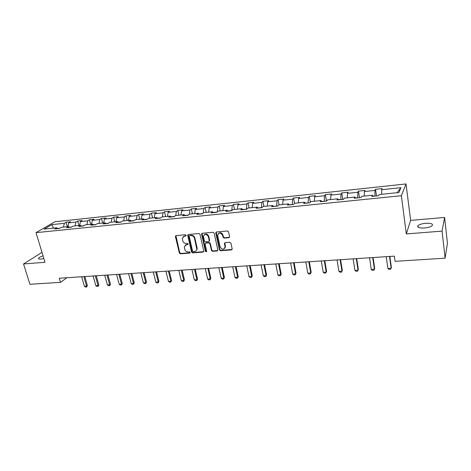 <?xml version="1.0" encoding="UTF-8"?>
<svg xmlns="http://www.w3.org/2000/svg" width="471" height="471" viewBox="0 0 471 471"><rect width="100%" height="100%" fill="white"/><g stroke="black" fill="none" stroke-linecap="round" stroke-linejoin="round"><path stroke-width="0.71" d="M186.192 235.347L185.421 234.752L176.089 235.588L175.436 236.583L179.333 252.986L180.417 253.822L189.695 253.11L190.16 252.427L189.395 251.838L188.188 251.932C186.445 251.885 185.286 250.99 184.703 249.236L184.338 246.698L186.504 244.714L188.194 244.166L187.417 243.33L186.204 243.43C184.461 243.395 183.296 242.494 182.707 240.728L182.348 238.114L184.508 236.154L185.721 236.048L186.192 235.347M425.666 223.283C421.963 223.666 419.408 224.455 417.989 225.656C416.965 227.399 419.125 228.176 424.459 227.988C428.18 227.611 430.759 226.822 432.19 225.621C433.196 223.849 431.018 223.071 425.666 223.283M43.044 255.865C40.712 256.636 39.24 257.407 38.628 258.19C38.245 258.903 38.987 259.203 40.847 259.085L43.856 258.55M228.847 237.696L229.583 236.666L228.559 231.862L227.422 230.99L216.477 231.973L215.742 232.78L219.451 249.871L220.569 250.731L231.444 249.895L232.191 249.012L230.955 243.148L229.824 242.282L225.138 242.665L224.396 243.513L225.085 246.951C223.802 249.889 222.141 249.871 220.104 246.91L217.626 235.241C218.968 232.356 220.634 232.397 222.624 235.359L223.024 237.225L224.155 238.09L228.847 237.696L229.518 237.249M406.302 233.928L442.063 231.12L445.101 258.185L447.45 243.289L444.6 217.461L410.63 220.387L406.031 183.937L401.369 195.712L406.302 233.928L410.63 220.387M41.99 252.368L23.55 263.96L44.986 262.276L36.02 232.65L401.369 195.712M23.55 263.96L29.914 284.278L60.535 282.353L66.923 277.719M445.101 258.185L395.075 261.328L394.368 256.136L59.305 278.226L60.535 282.353M200.022 234.399L198.909 233.545L188.365 234.487L187.676 235.129L191.526 252.038L192.621 252.886L203.101 252.079L203.813 251.361L200.022 234.399M202.289 233.245L213.033 232.28L214.158 233.145L217.873 250.201L217.143 250.996L212.556 251.349L211.444 250.495L209.936 243.719L208.824 242.865L205.798 243.118L205.103 244.119L206.692 251.326C206.333 252.014 205.909 251.991 205.421 251.243L201.6 234.258L202.289 233.245M406.031 183.937L54.895 221.764L36.02 232.65M375.564 189.295L374.975 190.419L364.377 191.544L365.019 190.419L358.496 191.114L357.819 192.239L347.439 193.34L348.157 192.215L341.763 192.898L341.016 194.017L330.842 195.094L331.637 193.975L325.373 194.641L324.548 195.759L314.575 196.813L315.446 195.7L309.3 196.354L308.405 197.467L298.632 198.503L299.568 197.39L293.545 198.032L292.579 199.145L282.994 200.157L284.001 199.045L278.09 199.675L277.06 200.787L267.663 201.782L268.729 200.675L262.936 201.288L261.847 202.4L252.627 203.372L253.751 202.265L248.07 202.871L246.916 203.978L237.873 204.938L239.062 203.831L233.481 204.426L232.274 205.527L223.395 206.469L224.638 205.368L219.162 205.951L217.902 207.052L209.189 207.97L210.484 206.875L205.115 207.446L203.796 208.541L195.241 209.448L196.595 208.353L191.32 208.918L189.948 210.007L181.553 210.896L182.954 209.807L177.773 210.36L176.354 211.45L168.112 212.321L169.56 211.232L164.473 211.773L163.007 212.863L154.912 213.716L156.407 212.633L151.409 213.169L149.896 214.246L141.948 215.088L143.484 214.011L138.574 214.535L137.02 215.612L129.207 216.436L130.791 215.365L125.963 215.877L124.368 216.948L116.696 217.761L118.315 216.689L113.576 217.196L111.939 218.267L104.397 219.062L106.057 217.996L101.4 218.491L99.722 219.557L92.31 220.346L94.006 219.28L89.425 219.769L87.718 220.828L80.429 221.6L82.16 220.54L77.662 221.023L75.913 222.082L68.748 222.836L70.515 221.782L66.093 222.253L64.309 223.307L51.887 224.626L44.162 229.1L56.738 227.799L54.877 228.906L59.387 228.441L61.23 227.34L68.483 226.592L66.658 227.699L71.245 227.228L73.058 226.115L80.435 225.356L78.645 226.469L83.314 225.992L85.086 224.879L92.599 224.102L90.844 225.22L95.595 224.732L97.332 223.613L104.974 222.824L103.261 223.949L108.094 223.448L109.79 222.33L117.573 221.529L115.901 222.653L120.823 222.147L122.478 221.023L130.396 220.204L128.771 221.335L133.782 220.817L135.395 219.686L143.461 218.856L141.877 219.992L146.981 219.468L148.548 218.332L156.761 217.484L155.224 218.621L160.423 218.091L161.942 216.948L170.308 216.089L168.818 217.231L174.117 216.684L175.583 215.541L184.108 214.664L182.671 215.812L188.07 215.259L189.483 214.111L198.167 213.216L196.784 214.364L202.289 213.799L203.649 212.651L212.498 211.738L211.173 212.886L216.778 212.315L218.085 211.161L227.104 210.231L225.839 211.385L231.549 210.802L232.798 209.642L242 208.694L240.787 209.854L246.616 209.259L247.805 208.094L257.184 207.128L256.036 208.294L261.976 207.682L263.101 206.516L272.668 205.533L271.584 206.698L277.649 206.074L278.702 204.909L288.464 203.902L287.451 205.073L293.633 204.438L294.622 203.266L304.578 202.236L303.636 203.413L309.947 202.765L310.866 201.588L321.022 200.54L320.156 201.723L326.603 201.058L327.439 199.881L337.813 198.809L337.018 199.992L343.6 199.321L344.36 198.138L354.946 197.043L354.239 198.226L360.957 197.537L361.634 196.354L372.443 195.241L371.819 196.425L378.684 195.724L379.273 194.535L398.925 192.509L400.921 187.676L381.669 189.713L382.228 188.588L375.564 189.295L376.5 195.948M372.82 196.113L374.945 196.107M374.916 195.901L374.975 190.419M364.295 196.077L364.377 191.544M372.443 195.241L372.908 196.313M355.358 197.902L357.73 197.873M357.701 197.667L357.819 192.239M347.31 197.832L347.439 193.34M354.946 197.043L355.452 198.103M338.255 199.657L340.869 199.598M340.833 199.392L341.016 194.017M330.66 199.551L330.842 195.094M337.813 198.809L338.361 199.857M321.499 201.376L324.342 201.294M324.307 201.088L324.548 195.759M314.351 201.229L314.575 196.813M321.022 200.54L321.611 201.57M305.084 203.06L308.146 202.954M308.111 202.754L308.405 197.467M298.361 202.877L298.632 198.503M304.578 202.236L305.202 203.254M289 204.714L292.267 204.579M292.232 204.379L292.579 199.145M282.682 204.496L282.994 200.157M288.464 203.902L289.123 204.903M273.233 206.327L276.701 206.174M276.665 205.98L277.06 200.787M267.304 206.08L267.663 201.782M272.668 205.533L273.363 206.516M257.772 207.917L261.434 207.74M261.399 207.546L261.847 202.4M252.226 207.64L252.627 203.372M257.184 207.128L257.914 208.1M242.618 209.471L246.463 209.271M246.421 209.083L246.916 203.978M237.437 209.165L237.873 204.938M242 208.694L242.759 209.654M227.752 210.996L231.744 210.625M231.732 210.59L232.274 205.527M222.924 210.661L223.395 206.469M227.104 210.231L227.899 211.173M217.025 212.097L213.169 212.492M217.349 211.809L217.902 207.052M208.682 212.127L209.189 207.97M212.498 211.738L213.322 212.668M202.542 213.581L198.856 213.964M203.236 212.998L203.796 208.541M194.706 213.569L195.241 209.448M198.167 213.216L199.021 214.134M188.335 215.041L184.82 215.4M186.051 244.584L186.71 244.526M189.389 214.187L189.948 210.007M180.982 214.988L181.553 210.896M184.108 214.664L184.985 215.571M174.394 216.472L171.038 216.813M175.771 215.524L176.354 211.45M167.511 216.377L168.112 212.321M170.308 216.089L171.209 216.984M160.705 217.873L157.508 218.203M162.395 216.901L163.007 212.863M154.276 217.743L154.912 213.716M156.761 217.484L157.685 218.367M147.276 219.25L144.232 219.568M149.254 218.261L149.896 214.246M141.282 219.08L141.948 215.088M143.461 218.856L144.409 219.727M134.088 220.605L131.185 220.905M136.349 219.592L137.02 215.612M128.518 220.399L129.207 216.436M130.396 220.204L131.368 221.064M121.135 221.935L118.38 222.218M123.673 220.899L124.368 216.948M115.978 221.694L116.696 217.761M117.573 221.529L118.568 222.377M108.418 223.242L105.798 223.507M111.215 222.182L111.939 218.267M103.655 222.96L104.397 219.062M104.974 222.824L105.987 223.666M95.919 224.52L93.435 224.779M98.975 223.442L99.722 219.557M91.545 224.214L92.31 220.346M92.599 224.102L93.629 224.932M83.644 225.78L81.289 226.021M86.941 224.685L87.718 220.828M79.64 225.438L80.429 221.6M80.435 225.356L81.489 226.18M71.586 227.016L69.355 227.246M75.113 225.903L75.913 222.082M67.936 226.645L68.748 222.836M68.483 226.592L69.555 227.399M59.735 228.235L57.621 228.453M63.491 227.104L64.309 223.307M53.464 228.141L51.887 224.626M56.738 227.799L57.827 228.6M442.063 231.12L444.6 217.461M397.13 192.692L400.921 187.676M381.64 194.293L381.669 189.713M67.371 226.704L66.093 222.253M78.928 225.515L77.662 221.023M90.679 224.302L89.425 219.769M102.637 223.066L101.4 218.491M114.794 221.812L113.576 217.196M127.17 220.534L125.963 215.877M139.763 219.239L138.574 214.535M152.58 217.914L151.409 213.169M165.621 216.572L164.473 211.773M178.903 215.2L177.773 210.36M197.055 249.483L196.772 248.246M192.427 213.805L191.32 208.918M209.43 240.952L209.324 240.469M206.204 212.386L205.115 207.446M225.368 247.251L225.262 246.769M220.234 210.937L219.162 205.951M234.523 209.465L233.481 204.426M249.088 207.964L248.07 202.871M263.931 206.433L262.936 201.288M279.062 204.873L278.09 199.675M294.505 203.407L293.545 198.032M310.318 202.294L309.3 196.354M326.427 201.076L325.373 194.641M342.782 199.404L341.763 192.898M359.473 197.69L358.496 191.114M186.175 235.7L183.337 236.566M185.291 245.144L188.176 244.255M175.907 235.63L179.728 252.627L180.811 253.463L190.154 252.739M188.153 234.534L191.909 251.679L193.004 252.527L203.737 251.649M189.642 235.7L189.171 236.407L192.533 250.943L193.298 251.532L194.576 251.432C195.854 251.261 196.595 250.537 196.807 249.253L194.464 238.308C193.875 236.519 192.698 235.612 190.932 235.588L189.642 235.7L190.031 235.359L189.572 235.712M196.254 250.59L197.184 248.894L197.119 247.917L196.743 248.276M190.031 235.359L191.314 235.247C193.081 235.27 194.258 236.177 194.847 237.961L197.119 247.917M205.533 243.183L206.163 242.765L209.189 242.512L210.302 243.366L211.803 250.13L212.916 250.984L217.796 250.548M202.047 233.304L205.792 250.884L206.675 251.455M208.365 236.648C206.522 233.781 204.885 233.669 203.46 236.312L204.39 240.958L205.503 241.817L208.535 241.564L209.254 240.799L208.365 236.648L208.735 236.301C207.652 233.999 206.18 233.475 204.326 234.735M209.171 241.14L209.624 240.451L209.236 240.551M208.735 236.301L209.601 240.198M218.467 233.475C220.369 232.144 221.87 232.656 222.977 235.011L223.378 236.878L224.508 237.743L229.194 237.343M224.667 248.376L225.432 246.592L225.374 246.156L225.026 246.516M224.826 242.753L225.374 246.156M216.195 232.044L219.804 249.512L220.917 250.366L232.126 249.43M81.654 276.748L84.403 286.327L86.587 286.197L83.844 276.607M87.394 285.567L86.676 286.998L86.587 286.197L87.394 285.567L84.815 276.542M86.676 286.998L85.587 287.063L84.403 286.327M93.099 275.994L95.819 285.656L98.033 285.526L95.319 275.847M98.828 284.884L98.103 286.333L98.033 285.526L98.828 284.884L96.278 275.788M98.103 286.333L96.997 286.397L95.819 285.656M104.733 275.229L107.417 284.973L109.672 284.837L106.988 275.082M110.45 284.196L109.719 285.656L109.672 284.837L110.45 284.196L107.93 275.017M109.719 285.656L108.595 285.72L107.417 284.973M116.561 274.452L119.216 284.278L121.506 284.143L118.857 274.299M122.26 283.495L121.536 284.967L121.506 284.143L122.26 283.495L119.775 274.24M121.536 284.967L120.388 285.032L119.216 284.278M128.589 273.657L131.209 283.571L133.54 283.43L130.926 273.504M134.276 282.783L133.546 284.266L133.54 283.43L134.276 282.783L131.821 273.445M133.546 284.266L132.38 284.337L131.209 283.571M140.823 272.85L143.408 282.853L145.774 282.712L143.202 272.691M146.499 282.058L145.763 283.554L145.774 282.712L146.499 282.058L144.073 272.632M145.763 283.554L144.579 283.624L143.408 282.853M153.269 272.026L155.813 282.123L158.227 281.976L155.683 271.867M158.921 281.322L158.185 282.83L158.227 281.976L158.921 281.322L156.543 271.814M158.185 282.83L156.984 282.9L155.813 282.123M165.927 271.196L168.435 281.375L170.891 281.234L168.388 271.031M171.568 280.575L170.826 282.094L170.891 281.234L171.568 280.575L169.219 270.978M170.826 282.094L169.601 282.164L168.435 281.375M178.815 270.342L181.276 280.622L183.772 280.475L181.317 270.177M184.432 279.809L183.69 281.346L183.772 280.475L184.432 279.809L182.124 270.124M183.69 281.346L182.442 281.417L181.276 280.622M191.927 269.483L194.346 279.851L196.89 279.703L194.476 269.312M197.52 279.032L196.778 280.581L197.52 279.032L195.253 269.259M196.778 280.581L195.506 280.651L194.346 279.851M205.274 268.6L207.646 279.067L210.231 278.914L207.864 268.429M210.843 278.243L210.095 279.803L210.843 278.243L208.624 268.382M210.095 279.803L208.806 279.88L207.646 279.067M218.856 267.705L221.187 278.273L223.819 278.114L221.5 267.528M224.408 277.437L223.654 279.015L224.408 277.437L222.23 267.481M223.654 279.015L222.341 279.091L221.187 278.273M232.692 266.792L234.97 277.46L237.649 277.301L235.382 266.615M238.214 276.618L237.461 278.208L238.214 276.618L236.083 266.568M237.461 278.208L236.124 278.284L234.97 277.46M246.78 265.862L249.006 276.63L251.738 276.471L249.518 265.685M252.273 275.788L251.52 277.39L252.273 275.788L250.189 265.638M251.52 277.39L250.154 277.466L249.006 276.63M261.128 264.92L263.301 275.788L266.08 275.629L263.919 264.731M266.592 274.934L265.832 276.554L266.592 274.934L264.555 264.69M265.832 276.554L264.443 276.636L263.301 275.788M275.741 263.954L277.861 274.934L280.692 274.764L278.585 263.766M281.175 274.069L280.416 275.706L281.175 274.069L279.191 263.725M280.416 275.706L278.997 275.788L277.861 274.934M290.636 262.971L292.697 274.057L295.582 273.887L293.533 262.783M296.029 273.192L295.27 274.834L296.029 273.192L294.104 262.741M295.27 274.834L293.827 274.923L292.697 274.057M305.814 261.97L307.81 273.168L310.754 272.997L308.764 261.776M311.172 272.291L310.407 273.951L311.172 272.291L309.306 261.741M310.407 273.951L308.935 274.04L307.81 273.168M321.281 260.952L323.218 272.262L326.209 272.085L324.289 260.751M326.597 271.378L325.832 273.056L326.597 271.378L324.79 260.722M325.832 273.056L324.336 273.139L323.218 272.262M337.048 259.91L338.914 271.337L341.97 271.155L340.115 259.709M342.323 270.442L341.552 272.138L342.323 270.442L340.58 259.68M341.552 272.138L340.027 272.226L338.914 271.337M353.126 258.85L354.922 270.395L358.037 270.213L356.253 258.644M354.922 270.395L356.029 271.296L357.583 271.202L358.354 269.494L356.682 258.62M369.523 257.772L371.248 269.43L374.421 269.247L372.714 257.56M371.248 269.43L372.343 270.342L373.933 270.248L374.704 268.523L373.097 257.537M386.244 256.671L387.892 268.452L391.136 268.264L389.499 256.454M387.892 268.452L388.981 269.371L390.6 269.277L391.377 267.534L389.841 256.43M184.903 235.812L184.508 236.154M188.106 244.261L187.717 244.614M186.893 244.361L186.504 244.714M190.078 252.75L189.695 253.11M180.811 253.463L180.417 253.822M179.728 252.627L179.333 252.986M175.836 236.248L175.436 236.583M186.116 235.706L185.721 236.048M203.472 251.714L203.101 252.079M193.004 252.527L192.621 252.886M191.909 251.679L191.526 252.038M188.082 235.153L187.694 235.494M194.847 237.961L194.464 238.308M191.314 235.247L190.932 235.588M217.496 250.631L217.143 250.996M212.916 250.984L212.556 251.349M211.803 250.13L211.444 250.495M210.302 243.366L209.936 243.719M209.189 242.512L208.824 242.865M206.163 242.765L205.798 243.118M205.792 250.884L205.421 251.243M201.971 233.916L201.6 234.258M224.508 237.743L224.155 238.09M223.378 236.878L223.024 237.225M222.977 235.011L222.624 235.359M224.767 243.324L224.414 243.678M231.785 249.53L231.444 249.895M220.917 250.366L220.569 250.731M219.804 249.512L219.451 249.871M216.124 232.656L215.765 232.998M418.189 227.269L417.989 225.656M38.858 258.938L38.628 258.19M175.83 235.824L175.43 236.165M188.07 234.788L187.676 235.129M197.184 248.894L196.807 249.253M209.624 240.451L209.254 240.799M201.953 233.622L201.576 233.963M225.432 246.592L225.085 246.951M224.744 243.154L224.396 243.513M216.101 232.439L215.742 232.78"/></g></svg>
